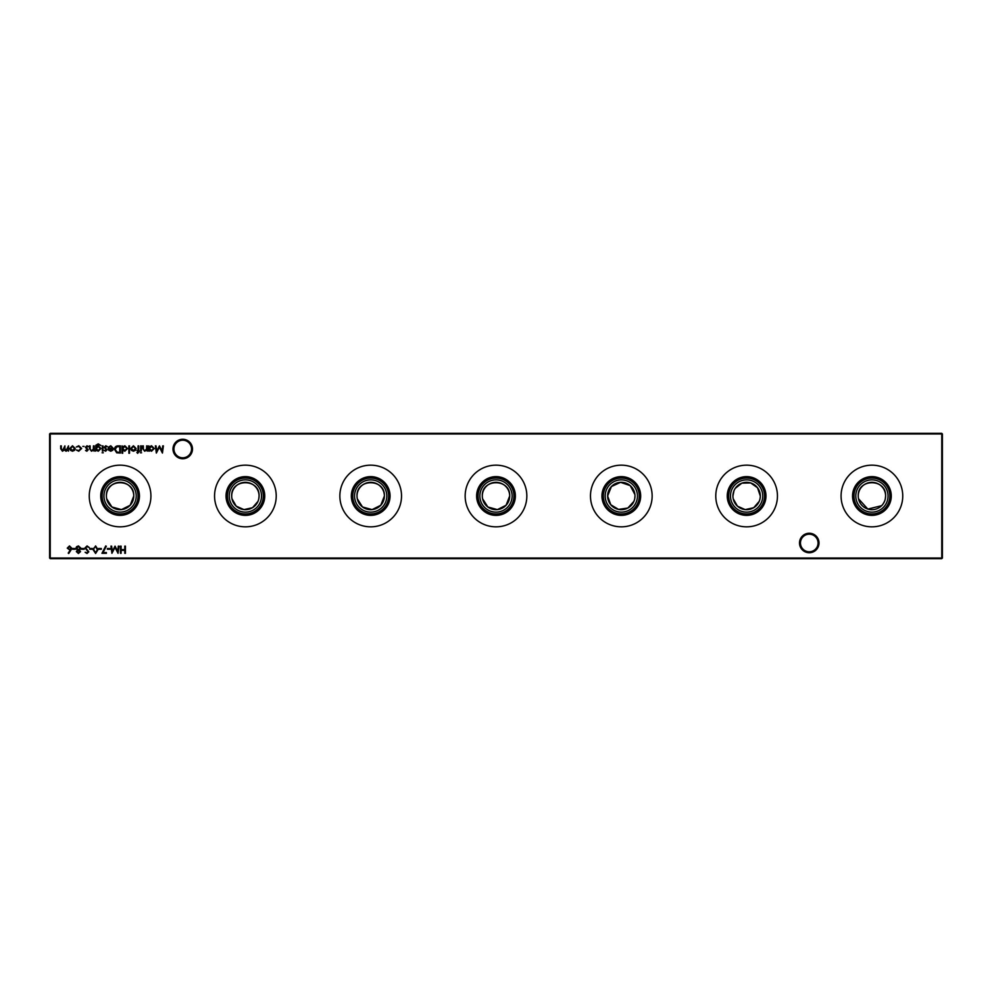 <?xml version="1.0" encoding="UTF-8"?>
<svg xmlns="http://www.w3.org/2000/svg" width="992" height="992" viewBox="0 0 992 992"><rect width="100%" height="100%" fill="white"/><g stroke="black" fill="none" stroke-linecap="round" stroke-linejoin="round"><path stroke-width="1.49" d="M799.515 542.984A9.746 9.746 0 0 1 809.261 533.25A9.746 9.746 0 0 1 819.008 542.984A9.746 9.746 0 0 1 809.261 552.73A9.746 9.746 0 0 1 799.515 542.984M818.065 542.984A8.804 8.804 0 0 0 809.261 534.192A8.804 8.804 0 0 0 800.457 542.984A8.804 8.804 0 0 0 809.261 551.788A8.804 8.804 0 0 0 818.065 542.984M172.992 449.016A9.746 9.746 0 0 1 182.739 439.27A9.746 9.746 0 0 1 192.485 449.016A9.746 9.746 0 0 1 182.739 458.75A9.746 9.746 0 0 1 172.992 449.016M191.543 449.016A8.804 8.804 0 0 0 182.739 440.212A8.804 8.804 0 0 0 173.935 449.016A8.804 8.804 0 0 0 182.739 457.808A8.804 8.804 0 0 0 191.543 449.016M858.229 496A13.69 13.69 0 0 1 871.918 482.31A13.69 13.69 0 0 1 885.608 496C886.402 478.28 857.386 478.342 858.229 496A13.69 13.69 0 0 0 871.918 509.69A13.69 13.69 0 0 0 885.608 496L885.323 498.778M855.786 496A16.132 16.132 0 0 1 871.918 479.868A16.132 16.132 0 0 1 888.051 496A16.132 16.132 0 0 1 871.918 512.132A16.132 16.132 0 0 1 855.786 496M853.963 496A17.943 17.943 0 0 1 871.918 478.057A17.943 17.943 0 0 1 889.861 496A17.943 17.943 0 0 1 871.918 513.943A17.943 17.943 0 0 1 853.963 496M852.55 496A19.369 19.369 0 0 1 871.918 476.631A19.369 19.369 0 0 1 891.275 496A19.369 19.369 0 0 1 871.918 515.369A19.369 19.369 0 0 1 852.55 496M841.08 496A30.839 30.839 0 0 1 871.918 465.161A30.839 30.839 0 0 1 902.745 496A30.839 30.839 0 0 1 871.918 526.839A30.839 30.839 0 0 1 841.08 496M734.018 490.631L732.927 496A13.69 13.69 0 0 1 746.616 482.31A13.69 13.69 0 0 1 760.306 496L757.528 487.742L750.684 482.93L741.867 483.154L735.283 488.312M730.472 496A16.132 16.132 0 0 1 746.616 479.868A16.132 16.132 0 0 1 762.749 496A16.132 16.132 0 0 1 746.616 512.132A16.132 16.132 0 0 1 730.472 496M728.661 496A17.943 17.943 0 0 1 746.616 478.057A17.943 17.943 0 0 1 764.559 496A17.943 17.943 0 0 1 746.616 513.943A17.943 17.943 0 0 1 728.661 496M727.248 496A19.369 19.369 0 0 1 746.616 476.631A19.369 19.369 0 0 1 765.973 496A19.369 19.369 0 0 1 746.616 515.369A19.369 19.369 0 0 1 727.248 496M715.778 496A30.839 30.839 0 0 1 746.616 465.161A30.839 30.839 0 0 1 777.443 496A30.839 30.839 0 0 1 746.616 526.839A30.839 30.839 0 0 1 715.778 496M634.93 494.611L630.23 485.621L620.583 482.335L611.419 486.526L607.612 496A13.69 13.69 0 0 1 621.302 482.31A13.69 13.69 0 0 1 634.992 496A13.69 13.69 0 0 1 621.302 509.69A13.69 13.69 0 0 1 607.612 496L610.787 504.767L618.537 509.404L627.837 508.028L633.888 501.382M605.17 496A16.132 16.132 0 0 1 621.302 479.868A16.132 16.132 0 0 1 637.434 496A16.132 16.132 0 0 1 621.302 512.132A16.132 16.132 0 0 1 605.17 496M603.359 496A17.943 17.943 0 0 1 621.302 478.057A17.943 17.943 0 0 1 639.257 496A17.943 17.943 0 0 1 621.302 513.943A17.943 17.943 0 0 1 603.359 496M601.946 496A19.369 19.369 0 0 1 621.302 476.631A19.369 19.369 0 0 1 640.671 496A19.369 19.369 0 0 1 621.302 515.369A19.369 19.369 0 0 1 601.946 496M590.476 496A30.839 30.839 0 0 1 621.302 465.161A30.839 30.839 0 0 1 652.141 496A30.839 30.839 0 0 1 621.302 526.839A30.839 30.839 0 0 1 590.476 496M482.31 496A13.69 13.69 0 0 1 496 482.31A13.69 13.69 0 0 1 509.69 496C510.496 478.28 481.467 478.342 482.31 496A13.69 13.69 0 0 0 496 509.69A13.69 13.69 0 0 0 509.69 496L506.094 505.25L497.389 509.615L487.828 506.986L482.596 498.765M479.868 496A16.132 16.132 0 0 1 496 479.868A16.132 16.132 0 0 1 512.132 496A16.132 16.132 0 0 1 496 512.132A16.132 16.132 0 0 1 479.868 496M478.057 496A17.943 17.943 0 0 1 496 478.057A17.943 17.943 0 0 1 513.943 496A17.943 17.943 0 0 1 496 513.943A17.943 17.943 0 0 1 478.057 496M476.631 496A19.369 19.369 0 0 1 496 476.631A19.369 19.369 0 0 1 515.369 496A19.369 19.369 0 0 1 496 515.369A19.369 19.369 0 0 1 476.631 496M465.161 496A30.839 30.839 0 0 1 496 465.161A30.839 30.839 0 0 1 526.839 496A30.839 30.839 0 0 1 496 526.839A30.839 30.839 0 0 1 465.161 496M357.008 496A13.69 13.69 0 0 1 370.698 482.31A13.69 13.69 0 0 1 384.388 496C385.181 478.28 356.165 478.342 357.008 496A13.69 13.69 0 0 0 370.698 509.69A13.69 13.69 0 0 0 384.388 496L380.792 505.25L372.087 509.615L362.526 506.986L357.281 498.765M354.566 496A16.132 16.132 0 0 1 370.698 479.868A16.132 16.132 0 0 1 386.83 496A16.132 16.132 0 0 1 370.698 512.132A16.132 16.132 0 0 1 354.566 496M352.743 496A17.943 17.943 0 0 1 370.698 478.057A17.943 17.943 0 0 1 388.641 496A17.943 17.943 0 0 1 370.698 513.943A17.943 17.943 0 0 1 352.743 496M351.329 496A19.369 19.369 0 0 1 370.698 476.631A19.369 19.369 0 0 1 390.054 496A19.369 19.369 0 0 1 370.698 515.369A19.369 19.369 0 0 1 351.329 496M339.859 496A30.839 30.839 0 0 1 370.698 465.161A30.839 30.839 0 0 1 401.524 496A30.839 30.839 0 0 1 370.698 526.839A30.839 30.839 0 0 1 339.859 496M231.694 496A13.69 13.69 0 0 1 245.384 482.31A13.69 13.69 0 0 1 259.073 496C259.879 478.28 230.863 478.342 231.694 496A13.69 13.69 0 0 0 245.384 509.69A13.69 13.69 0 0 0 259.073 496L258.8 498.778M229.251 496A16.132 16.132 0 0 1 245.384 479.868A16.132 16.132 0 0 1 261.528 496A16.132 16.132 0 0 1 245.384 512.132A16.132 16.132 0 0 1 229.251 496M227.441 496A17.943 17.943 0 0 1 245.384 478.057A17.943 17.943 0 0 1 263.339 496A17.943 17.943 0 0 1 245.384 513.943A17.943 17.943 0 0 1 227.441 496M226.027 496A19.369 19.369 0 0 1 245.384 476.631A19.369 19.369 0 0 1 264.752 496A19.369 19.369 0 0 1 245.384 515.369A19.369 19.369 0 0 1 226.027 496M214.557 496A30.839 30.839 0 0 1 245.384 465.161A30.839 30.839 0 0 1 276.222 496A30.839 30.839 0 0 1 245.384 526.839A30.839 30.839 0 0 1 214.557 496M106.392 496A13.69 13.69 0 0 1 120.082 482.31A13.69 13.69 0 0 1 133.771 496C134.577 478.28 105.561 478.342 106.392 496A13.69 13.69 0 0 0 120.082 509.69A13.69 13.69 0 0 0 133.771 496L130.175 505.25L121.47 509.615L111.91 506.986L106.677 498.765M103.949 496A16.132 16.132 0 0 1 120.082 479.868A16.132 16.132 0 0 1 136.214 496A16.132 16.132 0 0 1 120.082 512.132A16.132 16.132 0 0 1 103.949 496M102.139 496A17.943 17.943 0 0 1 120.082 478.057A17.943 17.943 0 0 1 138.037 496A17.943 17.943 0 0 1 120.082 513.943A17.943 17.943 0 0 1 102.139 496M100.725 496A19.369 19.369 0 0 1 120.082 476.631A19.369 19.369 0 0 1 139.45 496A19.369 19.369 0 0 1 120.082 515.369A19.369 19.369 0 0 1 100.725 496M89.255 496A30.839 30.839 0 0 1 120.082 465.161A30.839 30.839 0 0 1 150.92 496A30.839 30.839 0 0 1 120.082 526.839A30.839 30.839 0 0 1 89.255 496M70.878 550.213L68.733 553.486L68.237 553.09L70.134 550.2L67.258 548.142L69.502 545.935L71.684 548.13L70.878 550.213M76.372 551.626L77.388 550.126L76 548.216L76.545 546.728L78.455 545.935L80.885 548.154L79.472 550.126L80.513 551.639L78.405 553.486L76.372 551.626M147.287 445.879L147.287 451.124L146.642 450.182L144.646 451.211L142.674 448.558L142.674 445.879L143.319 445.879L143.406 449.537L144.758 450.566L146.543 449.178L146.642 445.879L147.287 445.879M141.298 445.879L141.298 451.124L140.653 451.124L140.653 445.879L141.298 445.879M87.073 545.935L89.255 547.51L87.073 546.679L85.672 547.894L88.796 551.812L87.023 553.486L85.114 552.271L87.098 552.755L88.152 551.837L85.027 547.882L87.073 545.935M95.604 545.935L97.997 549.704L95.604 553.486L93.124 549.704L95.604 545.935M106.38 552.569L106.38 553.3L101.965 553.3L105.735 545.935L106.293 546.245L103.044 552.569L106.38 552.569M118.333 546.121L118.99 546.121L118.036 553.3L114.985 547.41L111.935 553.3L110.98 546.121L111.625 546.121L112.319 551.292L115.047 546.121L117.651 551.304L118.333 546.121M74.499 450.343L72.503 451.211L70.506 450.356L69.787 448.483L72.503 445.78L75.218 448.483L74.499 450.343M84.047 446.388L82.857 446.388L84.047 446.388M94.079 445.879L94.079 451.124L93.434 450.182L91.45 451.211L89.478 448.558L89.478 445.879L90.123 445.879L90.198 449.537L91.562 450.566L93.335 449.178L93.434 445.879L94.079 445.879M103.007 445.879L103.007 451.124L102.362 451.124L102.362 445.879L103.007 445.879M105.648 451.211L104.296 450.467L106.33 449.86L104.21 447.305L105.747 445.78L107.248 446.499L104.854 447.28L106.975 449.835L105.648 451.211M118.184 445.879L120.404 445.879L120.404 453.059L116.684 452.798L114.514 449.376C114.65 447.07 115.878 445.904 118.184 445.879M129.518 445.879L129.518 453.245L128.873 453.245L128.873 445.879L129.518 445.879M137.665 453.332L136.884 452.526L138.074 451.124L136.97 450.48L138.074 450.48L138.074 445.879L138.719 445.879L138.719 450.48L139.463 451.124L137.665 453.332M942.4 433.975L50.232 433.975L50.232 558.025L941.768 558.025L941.768 433.343L942.4 433.975L942.4 558.025L941.768 558.657L50.232 558.657L49.6 558.025L49.6 433.975L50.232 433.343L941.768 433.343M125.426 546.121L125.426 553.3L124.781 553.3L124.781 550.362L121.098 550.362L121.098 553.3L120.454 553.3L120.454 546.121L121.098 546.121L121.098 549.618L124.781 549.618L124.781 546.121L125.426 546.121M135.42 450.343L133.424 451.211L131.44 450.356L130.721 448.483L133.424 445.78L136.14 448.483L135.42 450.343M122.71 453.245L122.066 453.245L122.066 445.879L122.71 446.784L124.856 445.78L127.584 448.52L124.831 451.211L122.71 450.108L122.71 453.245M110.856 446.425L108.351 447.231L110.769 445.78L113.41 448.483L112.803 450.244L110.757 451.211L108.649 450.182L108.078 448.359L112.766 448.359L110.856 446.425M103.292 452.774L102.089 452.774L103.292 452.774M96.199 450.207L95.554 451.124L95.753 445.346L98.22 443.858L100.899 445.507L98.282 444.503L96.199 446.884L98.295 445.879L100.986 448.52L98.282 451.211L96.199 450.207M86.862 451.211L85.523 450.467L87.544 449.86L85.436 447.305L86.974 445.78L88.474 446.499L86.081 447.28L88.189 449.835L86.862 451.211M78.728 451.211L76.322 449.984L78.765 450.566L81.009 448.52L78.765 446.425L76.322 446.995L78.777 445.78L81.654 448.458L78.728 451.211M68.498 445.879L68.498 451.124L67.853 450.207L66.042 451.211L64.381 449.946L62.446 451.211L60.673 448.719L60.673 445.879L61.318 445.879L61.318 448.719L62.558 450.566L64.914 445.879L64.914 448.545L66.154 450.566L68.498 445.879M110.149 548.514L110.149 549.246L107.384 549.246L107.384 548.514L110.149 548.514M101.32 548.514L101.32 549.246L98.555 549.246L98.555 548.514L101.32 548.514M92.479 548.514L92.479 549.246L89.714 549.246L89.714 548.514L92.479 548.514M84.196 548.514L84.196 549.246L81.431 549.246L81.431 548.514L84.196 548.514M141.571 452.774L140.38 452.774L141.571 452.774M149.395 451.124L148.75 451.124L148.75 445.879L149.395 446.784L151.54 445.78L154.281 448.52L151.516 451.211L149.395 450.157L149.395 451.124M75.355 548.514L75.355 549.246L72.602 549.246L72.602 548.514L75.355 548.514M162.738 445.879L163.395 445.879L162.44 453.059L159.39 447.169L156.339 453.059L155.384 445.879L156.029 445.879L156.711 451.038L159.452 445.879L162.056 451.05L162.738 445.879M858.502 498.765L867.826 509.07L881.553 505.722M883.227 503.713L884.504 501.382M733.2 498.765L737.44 506.168L745.203 509.615L753.709 507.706L759.202 501.382M760.021 498.778L760.232 497.389M634.706 498.778L634.992 496M231.979 498.765L236.22 506.168L243.982 509.615L252.489 507.706L257.982 501.382M760.306 496A13.69 13.69 0 0 1 746.616 509.69A13.69 13.69 0 0 1 732.927 496M49.6 433.975L50.232 433.343M942.4 558.025L941.768 558.657M50.232 558.657L49.6 558.025M131.366 448.483L133.436 450.566L135.507 448.483L133.436 446.425L131.366 448.483M122.71 448.496L124.818 450.566L126.939 448.508L124.831 446.425L122.71 448.496M119.759 452.315L119.759 446.611L116.882 446.797L115.159 449.376L117.056 452.116L119.759 452.315M112.704 449.004L108.723 449.004L110.72 450.566L112.704 449.004M96.199 448.533L98.22 450.566L100.341 448.496L98.27 446.524L96.199 448.533M70.432 448.483L72.503 450.566L74.574 448.483L72.503 446.425L70.432 448.483M95.579 552.755L97.352 549.717L95.579 546.679L94.042 547.906L93.769 549.717L95.579 552.755M149.395 448.496L151.516 450.566L153.636 448.508L151.516 446.425L149.395 448.496M77.016 551.651L78.442 552.755L79.868 551.639L78.418 550.448L77.016 551.651M76.644 548.204L78.405 549.717L80.24 548.13L78.442 546.679L76.644 548.204M67.902 548.092L69.527 549.531L71.04 548.092L69.465 546.679L67.902 548.092"/></g></svg>
